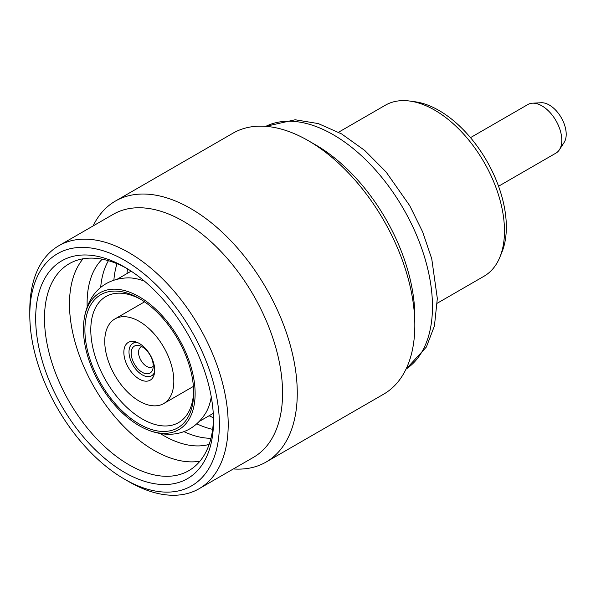 <?xml version="1.0" encoding="UTF-8"?>
<svg xmlns="http://www.w3.org/2000/svg" width="596" height="596" viewBox="0 0 596 596"><rect width="100%" height="100%" fill="white"/><g stroke="black" fill="none" stroke-linecap="round" stroke-linejoin="round"><path stroke-width="0.89" d="M93.088 225.959A150.676 86.994 60 0 1 115.386 201.083L232.947 133.206A150.676 86.994 60 0 1 308.288 140.671L315.634 144.91A140.284 80.996 60 0 1 315.642 144.91A140.284 80.996 60 0 1 414.831 316.729L414.831 325.207A150.676 86.994 60 0 1 383.63 394.187L266.062 462.064A150.676 86.994 60 0 1 233.371 468.94M315.642 144.91L308.288 140.671A150.676 86.994 60 0 1 414.831 325.207M115.386 201.083A150.676 86.994 60 0 1 190.72 208.548A150.676 86.994 60 0 1 289.157 341.322A150.676 86.994 60 0 1 266.062 462.064M29.8 315.031L29.8 309.935A140.284 80.996 60 0 1 58.855 245.716L113.233 214.322A140.284 80.996 60 0 1 183.374 221.272A140.284 80.996 60 0 1 275.017 344.898A140.284 80.996 60 0 1 253.516 457.311L199.138 488.705A140.284 80.996 60 0 1 128.997 481.754L124.586 479.206A134.055 77.398 60 0 1 29.8 315.031A134.055 77.398 60 0 1 124.586 260.303A134.055 77.398 60 0 1 219.38 424.479A134.055 77.398 60 0 1 124.586 479.206L128.997 481.754M58.855 245.716A140.284 80.996 60 0 1 128.997 252.667A140.284 80.996 60 0 1 220.647 376.285A140.284 80.996 60 0 1 199.138 488.705M124.586 472.419A125.741 72.593 60 0 1 35.678 318.42A125.741 72.593 60 0 1 124.586 267.09L124.586 267.09A125.741 72.593 60 0 1 124.594 267.09A125.741 72.593 60 0 1 213.502 421.089A125.741 72.593 60 0 1 124.586 472.419M213.472 418.496A119.505 68.994 60 0 1 188.746 470.706A119.505 68.994 60 0 1 128.997 464.783A119.505 68.994 60 0 1 50.928 359.477A119.505 68.994 60 0 1 69.248 263.715A119.505 68.994 60 0 1 126.821 268.409M199.921 461.207A119.505 68.994 60 0 1 153.984 450.36A119.505 68.994 60 0 1 79.745 356.535A119.505 68.994 60 0 1 83.06 258.791M209.144 444.407A108.07 62.394 60 0 1 163.535 435.512A108.07 62.394 60 0 1 160.19 433.493M87.187 307.059A108.07 62.394 60 0 1 102.221 259.2M100.672 287.495A108.07 62.394 60 0 1 108.42 260.69M113.881 280.105A108.07 62.394 60 0 1 117.002 263.7M127.022 273.557A108.07 62.394 60 0 1 127.484 268.811M211.245 396.824A82.092 47.397 60 0 1 205.955 412.648C191.1 436.607 166.783 438.328 145.715 429.038A78.977 45.594 60 0 1 139.285 425.753A78.977 45.594 60 0 1 83.812 321.818A78.977 45.594 60 0 1 139.285 296.786A78.977 45.594 60 0 1 195.034 389.739A78.977 45.594 60 0 1 145.715 429.038M139.285 424.054A76.899 44.395 60 0 1 84.908 329.879A76.899 44.395 60 0 1 139.285 298.484L139.285 298.484A76.899 44.395 60 0 1 193.663 392.66A76.899 44.395 60 0 1 139.285 424.054M193.64 390.931A72.742 41.996 60 0 1 178.591 422.571A72.742 41.996 60 0 1 142.221 418.966A72.742 41.996 60 0 1 94.704 354.866A72.742 41.996 60 0 1 105.857 296.577A72.742 41.996 60 0 1 140.775 299.363M139.285 321.393A48.842 28.198 60 0 1 171.194 364.432A48.842 28.198 60 0 1 163.706 403.567A48.842 28.198 60 0 1 139.285 401.145A48.842 28.198 60 0 1 107.377 358.107A48.842 28.198 60 0 1 114.864 318.972A48.842 28.198 60 0 1 139.285 321.393M139.285 379.086A21.821 12.598 60 0 1 125.026 359.857A21.821 12.598 60 0 1 128.371 342.372A21.821 12.598 60 0 1 139.285 343.452A21.821 12.598 60 0 1 153.544 362.681A21.821 12.598 60 0 1 150.199 380.166A21.821 12.598 60 0 1 139.285 379.086M154.625 372.038A18.707 10.803 60 0 1 151.354 375.897A18.707 10.803 60 0 1 142.221 374.847A18.707 10.803 60 0 1 130.062 358.561A18.707 10.803 60 0 1 132.655 343.505A18.707 10.803 60 0 1 137.631 342.596M142.221 372.299A15.585 9 60 0 1 131.321 355.149A15.585 9 60 0 1 139.024 345.546A15.585 9 60 0 1 142.221 346.842A15.585 9 60 0 1 152.77 369.356A15.585 9 60 0 1 142.221 372.299M153.246 366.212A11.428 6.601 60 0 1 152.204 367.009A11.428 6.601 60 0 1 146.631 366.361A11.428 6.601 60 0 1 139.203 356.423A11.428 6.601 60 0 1 140.775 347.215A11.428 6.601 60 0 1 141.982 346.708M470.497 137.646L527.929 104.494A28.057 16.196 60 0 1 532.466 103.19L541.22 102.743A23.9 13.797 60 0 1 549.303 105.03A23.9 13.797 60 0 1 564.144 142.451L559.376 149.805A28.057 16.196 60 0 1 555.986 153.09L498.554 186.243M532.466 103.19A28.057 16.196 60 0 1 541.958 105.879A28.057 16.196 60 0 1 559.376 149.805M338.573 132.223L385.314 105.231A98.72 57 60 0 1 409.765 101.052L415.084 101.774A95.122 54.921 60 0 1 439.081 110.521A95.122 54.921 60 0 1 501.914 252.175L499.888 257.137A98.72 57 60 0 1 484.034 276.224L437.293 303.208M409.765 101.052A98.72 57 60 0 1 434.678 110.126A98.72 57 60 0 1 499.888 257.137M83.812 321.818C86.301 298.924 99.949 278.727 128.133 277.848A82.092 47.397 60 0 1 144.478 281.17M213.45 417.722A108.07 62.394 60 0 1 209.114 415.747M212.645 429.351A108.07 62.394 60 0 1 196.874 423.853M210.954 438.291A108.07 62.394 60 0 1 183.873 431.601M265.816 126.345A140.284 80.996 60 0 1 333.268 134.726A140.284 80.996 60 0 1 424.188 255.945A140.284 80.996 60 0 1 406.003 369.155M199.563 421.26L213.256 413.356M163.706 403.567L193.402 386.424M151.354 375.897L154.215 374.392M405.988 369.192L426.386 347.006L434.439 325.93L437.33 298.484L431.75 258.828L422.661 231.918L409.757 205.709L386.141 172.05L364.692 150.416L341.582 133.906L318.301 123.588L295.184 119.766L265.779 126.345M132.655 343.505L135.381 341.776M114.864 318.972L144.56 301.829M117.472 279.07L131.165 271.165"/></g></svg>
